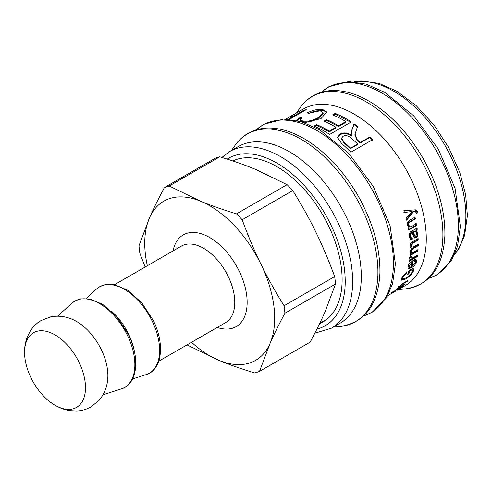 <?xml version="1.0" encoding="UTF-8"?>
<svg xmlns="http://www.w3.org/2000/svg" width="492" height="492" viewBox="0 0 492 492"><rect width="100%" height="100%" fill="white"/><g stroke="black" fill="none" stroke-linecap="round" stroke-linejoin="round"><path stroke-width="0.74" d="M284.917 313.232L335.507 284.019L325.046 311.799C321.085 320.882 316.104 331.005 310.108 342.161L259.512 371.368L269.979 343.588C273.939 334.505 278.915 324.382 284.917 313.232A103.695 59.864 -120 0 0 284.062 305.76C275.145 291.418 267.414 277.513 260.871 264.056C254.303 250.612 248.066 235.846 242.162 219.764L292.752 190.558C301.67 204.9 309.4 218.805 315.938 232.261C322.506 245.705 328.748 260.471 334.652 276.553L284.062 305.76M335.507 284.019A103.695 59.864 -120 0 0 334.652 276.553M191.529 342.284A91.881 53.044 -120 0 0 218.817 360.298A91.881 53.044 -120 0 0 269.979 343.588A91.881 53.044 -120 0 0 260.871 264.056A91.881 53.044 -120 0 0 200.613 201.228A91.881 53.044 -120 0 0 149.457 217.938A91.881 53.044 -120 0 0 147.342 265.748M53.468 404.307C58.536 407.579 63.96 409.682 69.735 410.629L76.488 411.011C81.715 410.802 86.61 409.393 91.168 406.798L99.058 400.328C104.347 394.037 107.256 386.73 107.785 378.397A44.126 25.473 -120 0 0 101.254 349.541A44.126 25.473 -120 0 0 74.2 320.218C66.721 316.51 58.935 315.372 50.842 316.811L41.291 320.409C36.765 323.059 33.099 326.596 30.301 331.018L27.257 337.057C25.19 342.53 24.305 348.281 24.6 354.302A43.087 24.877 -120 0 0 53.468 404.307A43.087 24.877 -120 0 0 82.072 401.896A43.087 24.877 -120 0 0 79.021 362.235A43.087 24.877 -120 0 0 44.36 330.956A43.087 24.877 -120 0 0 24.6 354.302M292.752 190.558A103.695 59.864 -120 0 0 287.094 184.654L236.504 213.866C223.091 209.807 211.123 205.595 200.613 201.228L169.199 186.007A103.695 59.864 -120 0 0 164.396 187.575C158.393 198.731 153.412 208.854 149.457 217.938L138.99 245.717A103.695 59.864 -120 0 0 139.845 253.183L145.14 267.021M242.162 219.764A103.695 59.864 -120 0 0 236.504 213.866M187.144 344.818A103.695 59.864 -120 0 0 187.403 345.077L218.817 360.298C229.333 364.664 241.295 368.877 254.708 372.936A103.695 59.864 -120 0 0 259.512 371.368M169.199 186.007L219.789 156.8A103.695 59.864 -120 0 0 214.986 158.369L164.396 187.575M219.789 156.8C233.202 160.859 245.164 165.072 255.68 169.433L287.094 184.654M319.579 323.656A92.318 53.302 -120 0 0 323.01 321.952A92.318 53.302 -120 0 0 337.211 248.159A92.318 53.302 -120 0 0 277.131 166.794A92.318 53.302 -120 0 0 232.808 160.939M314.8 333.232L331.534 328.146L340.193 323.146A101.942 58.855 -120 0 0 355.882 241.658A101.942 58.855 -120 0 0 289.536 151.807A101.942 58.855 -120 0 0 238.251 146.573L229.592 151.579L221.904 157.446M396.921 290.397L405.162 285.637A101.942 58.855 -120 0 0 420.851 204.149A101.942 58.855 -120 0 0 354.504 114.298A101.942 58.855 -120 0 0 303.22 109.064L292.266 115.392M346.479 118.935A101.942 58.855 60 0 1 351.3 121.93L329.646 134.433A101.942 58.855 -120 0 0 324.818 131.438A101.942 58.855 -120 0 0 314.007 126.081L316.559 124.605A101.942 58.855 60 0 1 327.371 129.962A101.942 58.855 60 0 1 329.332 131.13L335.962 127.305A101.942 58.855 -120 0 0 334.007 126.136A101.942 58.855 -120 0 0 324.013 121.118L326.59 119.636A101.942 58.855 60 0 1 336.577 124.648A101.942 58.855 60 0 1 338.533 125.817L345.858 121.592A101.942 58.855 -120 0 0 343.902 120.417A101.942 58.855 -120 0 0 332.598 114.864L335.175 113.381A101.942 58.855 60 0 1 346.479 118.935M413.717 230.028C415.605 229.02 416.706 228.19 417.007 227.538A101.942 58.855 60 0 1 417.259 229.315L416.312 230.244L417.917 233.183C418.034 235.379 417.351 236.935 415.863 237.864L414.326 238.054L412.204 232.741C410.912 233.097 410.34 234.278 410.482 236.295L411.226 237.993L412.265 237.956L412.222 239.672L410.697 239.702L409.332 236.689C409.104 233.503 409.953 231.634 411.878 231.092L413.717 230.028M410.273 253.22L411.103 253.675L409.941 251.726L411.41 248.294L410.802 248.091L409.977 246.221C409.916 244.26 410.783 242.753 412.579 241.707L418.114 238.509A101.942 58.855 60 0 1 418.188 240.133L413.096 243.073L411.164 245.908L411.767 247.212L413.563 246.824L418.243 244.118A101.942 58.855 60 0 1 418.225 245.692L412.979 248.718L411.109 251.363L411.546 252.593L413.87 251.953L418.059 249.542A101.942 58.855 60 0 1 417.942 251.055L409.879 255.711A101.942 58.855 -120 0 0 409.984 254.352L411.103 253.706A101.942 58.855 -120 0 0 411.103 253.675L410.543 253.478M409.461 258.22L410.057 256.443L411.257 256.227L411.048 258.22L413.255 257.63L417.493 255.182A101.942 58.855 60 0 1 417.284 256.621L409.221 261.277A101.942 58.855 -120 0 0 409.412 259.967L410.623 259.272A101.942 58.855 -120 0 0 410.629 259.235L409.731 259.075L409.461 258.22M387.801 295.661L394.627 291.688A101.942 58.855 60 0 1 393.446 292.402A101.942 58.855 60 0 1 392.505 292.925L390.174 294.284M394.701 291.676L395.851 290.981M351.866 129.943L354.019 123.781A101.942 58.855 60 0 1 357.592 126.401L355.064 133.972L357.094 139.537A101.942 58.855 60 0 1 360.261 142.545L369.824 137.022A101.942 58.855 60 0 1 372.512 139.728L350.858 152.231A101.942 58.855 -120 0 0 341.712 143.596L337.487 137.391L340.052 134.138C343.428 132.188 347.37 132.625 351.872 135.454L351.436 131.579L353.951 124.458L357.493 127.053M296.707 120.478L298.619 118.006L301.836 117.711L300.434 119.864L302.672 120.964C307.457 121.776 312.617 120.663 318.152 117.637L323.004 112.557L320.415 110.903C317.235 110.417 313.422 111.247 308.988 113.394L307.149 112.896C313.207 109.987 318.367 108.837 322.629 109.439L326.848 111.985L321.067 118.56L304.591 122.754M288.22 119.212L303.902 110.159A101.942 58.855 60 0 1 306.258 109.63L289.481 119.316M290.655 116.93C294.173 114.255 292.931 114.771 286.934 118.486L285.889 119.089M395.033 290.563L403.096 285.907A101.942 58.855 60 0 1 402.247 286.658L394.184 291.313A101.942 58.855 -120 0 0 395.033 290.563M391.964 292.334L393.508 291.442A101.942 58.855 60 0 1 392.653 292.193L391.109 293.091A101.942 58.855 -120 0 0 391.964 292.334M399.055 286.264L399.301 286.596C398.483 287.512 398.969 287.451 400.752 286.418L405.162 283.872A101.942 58.855 60 0 1 404.369 284.696L396.306 289.351A101.942 58.855 -120 0 0 397.019 288.607L398.163 287.949A101.942 58.855 -120 0 0 398.182 287.931L398.28 287.094L403.028 283.33L407.997 280.465A101.942 58.855 60 0 1 407.278 281.412L402.37 284.241L398.975 287.217L398.465 286.516M397.917 287.568L398.182 287.931L397.807 287.931M413.225 268.005L413.421 271.11C411.847 274.247 409.172 276.91 405.402 279.112L401.534 280.182L401.859 277.851L406.693 271.898L406.638 272.894L403.12 277.119L402.887 278.829L405.968 277.949C409.03 276.135 411.06 274.136 412.062 271.941L412.038 269.739L409.971 270.932A101.942 58.855 60 0 1 408.834 273.823L407.511 274.591A101.942 58.855 -120 0 0 409.098 270.385L413.305 268.078M407.991 266.719C408.114 264.856 409.891 262.753 413.317 260.403A101.942 58.855 60 0 1 411.952 266.418L415.316 262.433L415.168 261.332L414.123 261.258L414.572 259.727L416.171 259.794L416.447 261.775C415.728 264.265 414.006 266.307 411.281 267.906L408.151 268.577L407.991 266.719M409.055 227.728L407.548 225.434C407.093 222.839 407.929 221.031 410.057 220.016L415.027 217.144A101.942 58.855 60 0 1 415.42 218.909L410.519 221.738C408.987 222.667 408.415 223.792 408.803 225.115L410.008 226.83L411.976 226.283L416.386 223.743A101.942 58.855 60 0 1 416.681 225.447L408.618 230.102A101.942 58.855 -120 0 0 408.354 228.559L409.492 227.901A101.942 58.855 -120 0 0 409.485 227.864L409.27 227.808M404.461 212.458A101.942 58.855 -120 0 0 403.901 210.656L415.463 209.838L417.394 211.591L417.53 212.815L416.281 213.743L416.152 212.667L415.217 211.535L413.631 211.591L406.577 220.176A101.942 58.855 -120 0 0 406.103 218.3L411.859 211.628A101.942 58.855 -120 0 0 411.847 211.591L404.461 212.458M416.521 228.14L416.65 229.081L417.259 229.315M416.65 229.081L415.697 230.01L416.312 230.244M415.697 230.01L417.302 232.913C417.419 235.09 416.73 236.64 415.248 237.562L414.03 237.864M411.226 237.993L410.611 237.716L409.867 236.037C409.725 234.038 410.297 232.857 411.589 232.501L412.204 232.741M411.65 237.673L411.607 239.376L412.222 239.672M411.607 239.376L410.402 239.518M415.672 231.424L415.063 231.178L412.671 231.88L414.289 235.951L414.91 236.228L415.697 236.117L416.798 233.411L415.672 231.424L413.28 232.113L414.91 236.228M412.671 231.88L413.28 232.113M417.53 238.848L417.567 239.807L418.188 240.133M417.567 239.807L412.474 242.747L410.543 245.563L411.767 247.212M417.622 244.481L417.603 245.317L418.225 245.692M417.603 245.317L412.364 248.343L410.488 250.975L411.546 252.593M417.382 249.93L417.327 250.637L417.942 251.055M417.327 250.637L409.947 254.899M410.519 247.876L411.41 248.294M410.396 256.381L410.426 257.765L411.048 258.22M416.755 255.612L416.669 256.147L417.284 256.621M416.669 256.147L409.356 260.373M409.504 258.774L410.629 259.235M392.149 293.152A101.942 58.855 -120 0 0 392.315 293.054A101.942 58.855 -120 0 0 392.518 292.937M353.951 124.458L354.019 123.781M355.064 133.972L354.916 134.636L356.921 140.122L360.058 143.098L360.261 142.545M360.058 143.098L369.615 137.582L369.824 137.022M369.615 137.582L372.284 140.263M337.457 137.729L339.966 134.802C343.342 132.852 347.266 133.277 351.737 136.069L351.872 135.454M351.737 136.069L351.934 135.417M351.38 131.924L351.768 130.589M341.571 138.16L341.454 138.812L343.828 142.735A101.069 58.351 60 0 1 350.335 148.713L357.481 144.587L357.684 144.027A101.942 58.855 -120 0 0 351.792 138.578C348.471 135.638 345.538 134.9 342.986 136.364L341.571 138.16L343.976 142.126A101.942 58.855 60 0 1 350.538 148.154L357.684 144.027M350.335 148.713L350.538 148.154M333.428 115.202L335.267 114.138L350.716 122.262M335.267 114.138L335.175 113.381M314.825 126.419L316.651 125.368L316.559 124.605M316.651 125.368L329.314 131.838L329.332 131.13M329.314 131.838L335.944 128.006L335.962 127.305M324.818 121.462L326.67 120.386L326.59 119.636M326.67 120.386L338.514 126.524L338.533 125.817M338.514 126.524L345.839 122.293L345.858 121.592M308.429 113.228L322.832 110.233L326.879 112.373M297.168 120.583L298.89 118.8L298.619 118.006M298.89 118.8L300.913 118.597M300.434 119.864L300.667 120.669L302.881 121.758C307.623 122.557 312.764 121.444 318.293 118.418L323.17 113.326L323.004 112.557M304.204 110.817L303.902 110.159M406.995 281.043L407.278 281.412M398.766 286.928L398.102 287.316M413.108 268.072L412.843 270.514L411.995 272.082M404.363 278.749L401.367 279.751M406.097 272.365L406.638 272.894M402.659 276.27L402.315 278.214L402.887 278.829M409.971 270.932L409.387 270.36L411.453 269.167L412.038 269.739M409.387 270.36L408.255 273.232L408.834 273.823M412.53 260.883L411.355 265.883L411.952 266.418M415.168 261.332L414.289 260.705M415.82 259.616L415.845 261.264L414.971 263.343M413.12 265.575L410.691 267.359L407.923 268.226M408.993 264.395L408.637 266.646L409.239 267.174L410.845 266.99A101.942 58.855 -120 0 0 411.915 262.488L409.11 266.074L409.239 267.174M411.915 262.488L411.312 261.996L409.953 263.091M414.436 217.015L414.83 218.762L415.42 218.909M414.83 218.762L409.922 221.597C408.391 222.525 407.825 223.645 408.206 224.949L409.406 226.646L410.008 226.83M415.783 223.553L416.078 225.25L416.681 225.447M416.078 225.25L408.016 229.899M415.18 209.807L416.81 211.492L416.945 212.704L417.53 212.815M416.945 212.704L416.25 213.22M415.217 211.535L413.631 211.591M413.052 211.511L406.423 219.543M403.889 212.403L411.847 211.591M217.23 327.451A52.939 30.566 -120 0 0 239.192 271.135A52.939 30.566 -120 0 0 201.148 233.737A52.939 30.566 -120 0 0 173.043 250.908M158.756 361.214L225.625 322.604A44.188 25.51 -120 0 0 228.134 276.301A44.188 25.51 -120 0 0 181.431 246.068L114.568 284.671M152.12 320.975A49.846 28.776 -120 0 0 96.537 289.001L99.698 286.688L105.306 284.579L114.482 284.659L127.459 290.096L141.782 302.808L153.16 320.255C165.201 344.019 162.126 370.107 145.989 374.664A49.846 28.776 -120 0 0 152.12 320.975M134.242 350.814A44.667 25.787 -120 0 0 128.486 333.896A44.667 25.787 -120 0 0 111.315 311.098M127.373 335.261A49.846 28.776 -120 0 0 71.783 303.293L74.95 300.975L80.553 298.872L89.735 298.945L102.705 304.382L117.035 317.1L128.406 334.542C140.454 358.311 137.379 384.393 121.241 388.951A49.846 28.776 -120 0 0 127.373 335.261M454.725 254.143A101.942 58.855 -120 0 0 457.007 170.976A101.942 58.855 -120 0 0 394.104 91.432A101.942 58.855 -120 0 0 355.279 81.893M316.891 329.117A96.69 55.824 -120 0 0 341.946 255.453A96.69 55.824 -120 0 0 277.15 163.227A96.69 55.824 -120 0 0 227.156 159.088M331.534 328.146A101.942 58.855 -120 0 0 347.217 246.658A101.942 58.855 -120 0 0 280.877 156.807A101.942 58.855 -120 0 0 229.592 151.579M301.694 139.63A108.289 62.521 -120 0 0 234.942 145.509C242.98 134.242 254.032 128.412 268.103 128.012C279.647 127.883 291.713 131.475 304.302 138.787C325.163 151.29 342.992 170.158 357.801 195.379C372.856 222.027 380.236 247.876 379.929 272.931C378.256 305.028 364.763 322.9 339.462 326.547A108.289 62.521 -120 0 0 375.39 248.017A108.289 62.521 -120 0 0 301.694 139.63M363.36 205.779A102.81 59.36 -120 0 0 351.466 185.17M363.772 315.876A108.289 62.521 -120 0 0 389.32 232.31A108.289 62.521 -120 0 0 317.162 130.7A108.289 62.521 -120 0 0 256.332 129.79M428.741 278.367A108.289 62.521 -120 0 0 454.288 194.801A108.289 62.521 -120 0 0 382.13 93.191A108.289 62.521 -120 0 0 321.301 92.281M428.329 168.27A102.81 59.36 -120 0 0 416.435 147.661M366.663 102.121A108.289 62.521 -120 0 0 299.911 108C303.496 102.859 307.869 98.8 313.029 95.829C319.013 92.416 325.692 90.645 333.072 90.503C344.609 90.374 356.682 93.966 369.271 101.278C390.131 113.781 407.96 132.649 422.769 157.87C437.825 184.518 445.205 210.367 444.897 235.422C443.224 267.519 429.731 285.391 404.43 289.038A108.289 62.521 -120 0 0 440.358 210.502A108.289 62.521 -120 0 0 366.663 102.121M417.302 232.913L417.917 233.183M415.248 237.562L415.863 237.864M409.867 236.037L410.482 236.295M413.157 231.597L413.766 231.83M412.474 242.747L413.096 243.073M410.543 245.563L411.164 245.908M412.364 248.343L412.979 248.718M410.488 250.975L411.109 251.363M410.236 257.033L410.851 257.476M356.921 140.122L357.094 139.537M339.966 134.802L340.052 134.138M343.828 142.735L343.976 142.126M322.832 110.233L322.629 109.439M302.881 121.758L302.672 120.964M318.293 118.418L318.152 117.637M402.093 283.884L402.37 284.241M412.843 270.514L413.421 271.11M404.885 278.521L405.402 279.112M402.548 276.529L403.12 277.119M415.845 261.264L416.447 261.775M410.691 267.359L411.281 267.906M408.508 265.557L409.11 266.074M409.922 221.597L410.519 221.738M408.206 224.949L408.803 225.115M416.81 211.492L417.394 211.591M409.412 211.861L409.99 211.929M235.397 159.845L233.245 161.087M327.278 318.982L319.732 323.336M132.563 378.951L145.989 374.664M86.106 298.484L96.537 289.001M103.006 394.775L121.241 388.951M57.626 316.172L71.783 303.293M354.529 81.813L361.989 80.989L379.049 83.388L396.73 91.174L416.127 105.559L433.913 124.894L448.839 147.797L459.848 172.6L465.653 194.666L467.4 215.607L464.626 235.422L458.864 248.786L454.417 254.825M333.416 327.057L339.462 326.547M231.474 150.49L234.942 145.509M256.221 129.826L263.521 124.408L283.564 119.082L301.276 121.678L319.769 129.851L348.797 153.381L373.28 186.468L390.107 225.834L395.402 264.007L392.585 283.675L386.663 297.654L372.026 312.346L363.686 315.956M321.19 92.318L328.49 86.9L348.533 81.574L366.245 84.163L384.738 92.342L413.766 115.872L438.249 148.959L455.075 188.325L460.371 226.498L457.554 246.166L451.631 260.145L436.994 274.837L428.655 278.447M398.385 289.548L404.43 289.038M296.442 112.982L299.911 108M395.07 291.467L393.446 292.402M392.315 293.054L391.171 293.718"/></g></svg>

